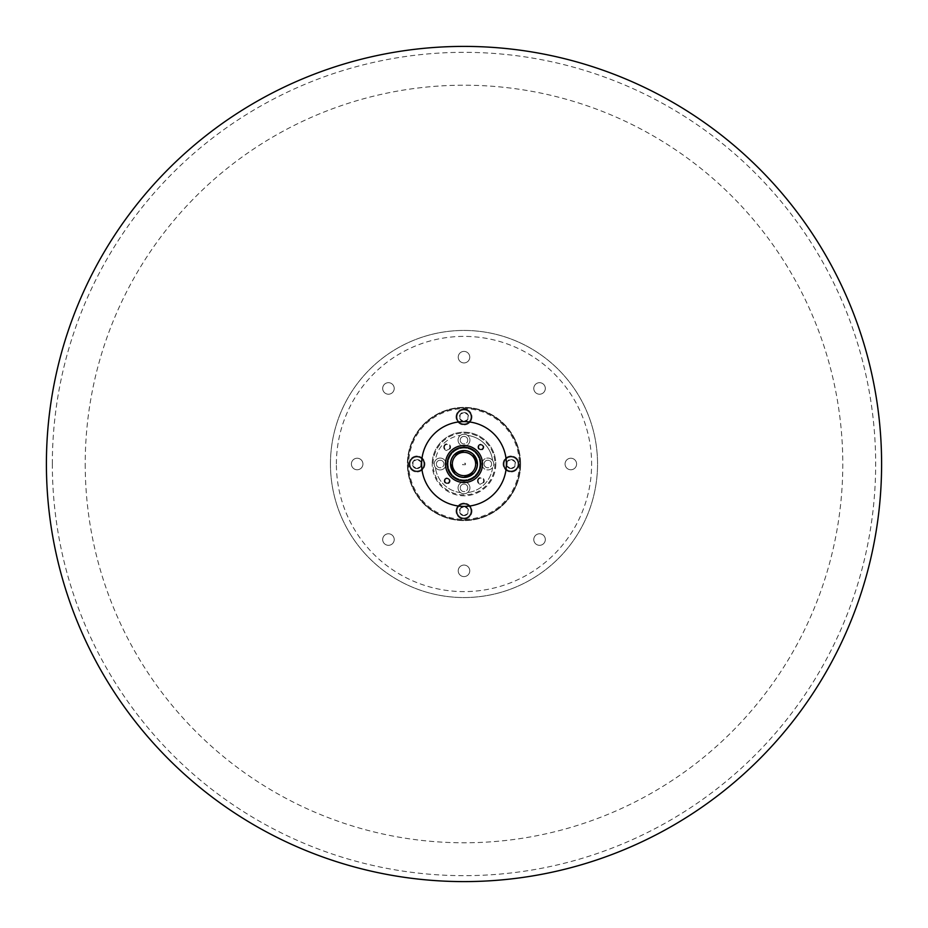 <?xml version="1.0" encoding="UTF-8"?>
<svg xmlns="http://www.w3.org/2000/svg" width="928" height="928" viewBox="0 0 928 928"><rect width="100%" height="100%" fill="white"/><g stroke="black" fill="none" stroke-linecap="round" stroke-linejoin="round"><path stroke-width="0.7" stroke-dasharray="4.64 3.48" d="M85.214 464A378.786 378.786 0 0 0 464 842.786A378.786 378.786 0 0 0 842.786 464A378.786 378.786 0 0 0 464 85.214A378.786 378.786 0 0 0 85.214 464M330.449 464A133.551 133.551 0 0 0 464 597.551A133.551 133.551 0 0 0 597.551 464A133.551 133.551 0 0 0 464 330.449A133.551 133.551 0 0 0 330.449 464A133.551 133.551 0 0 0 464 597.551A133.551 133.551 0 0 0 597.551 464A133.551 133.551 0 0 0 464 330.449A133.551 133.551 0 0 0 330.449 464M482.525 464A18.525 18.525 0 0 0 464 445.475A18.525 18.525 0 0 0 445.475 464A18.525 18.525 0 0 0 464 482.525A18.525 18.525 0 0 0 482.525 464M477.444 464A13.444 13.444 0 0 1 464 477.444A13.444 13.444 0 0 1 450.556 464A13.444 13.444 0 0 1 464 450.556A13.444 13.444 0 0 1 477.444 464M506.398 464A42.398 42.398 0 0 0 464 421.602A42.398 42.398 0 0 0 421.602 464A42.398 42.398 0 0 0 464 506.398A42.398 42.398 0 0 0 506.398 464M520.596 464A56.596 56.596 0 0 1 464 520.596A56.596 56.596 0 0 1 407.404 464A56.596 56.596 0 0 0 464 520.596A56.596 56.596 0 0 0 520.596 464A56.596 56.596 0 0 0 464 407.404A56.596 56.596 0 0 0 407.404 464A56.596 56.596 0 0 1 464 407.404A56.596 56.596 0 0 1 520.596 464M545.316 388.449A5.765 5.765 0 0 1 539.551 394.214A5.765 5.765 0 0 1 533.786 388.449A5.765 5.765 0 0 1 539.551 382.684A5.765 5.765 0 0 1 545.316 388.449A5.765 5.765 0 0 1 539.551 394.214A5.765 5.765 0 0 1 533.786 388.449A5.765 5.765 0 0 1 539.551 382.684A5.765 5.765 0 0 1 545.316 388.449M469.765 357.164A5.765 5.765 0 0 1 464 362.929A5.765 5.765 0 0 1 458.235 357.164A5.765 5.765 0 0 1 464 351.399A5.765 5.765 0 0 1 469.765 357.164A5.765 5.765 0 0 1 464 362.929A5.765 5.765 0 0 1 458.235 357.164A5.765 5.765 0 0 1 464 351.399A5.765 5.765 0 0 1 469.765 357.164M394.214 388.449A5.765 5.765 0 0 1 388.449 394.214A5.765 5.765 0 0 1 382.684 388.449A5.765 5.765 0 0 1 388.449 382.684A5.765 5.765 0 0 1 394.214 388.449A5.765 5.765 0 0 1 388.449 394.214A5.765 5.765 0 0 1 382.684 388.449A5.765 5.765 0 0 1 388.449 382.684A5.765 5.765 0 0 1 394.214 388.449M362.929 464A5.765 5.765 0 0 1 357.164 469.765A5.765 5.765 0 0 1 351.399 464A5.765 5.765 0 0 1 357.164 458.235A5.765 5.765 0 0 1 362.929 464A5.765 5.765 0 0 1 357.164 469.765A5.765 5.765 0 0 1 351.399 464A5.765 5.765 0 0 1 357.164 458.235A5.765 5.765 0 0 1 362.929 464M394.214 539.551A5.765 5.765 0 0 1 388.449 545.316A5.765 5.765 0 0 1 382.684 539.551A5.765 5.765 0 0 1 388.449 533.786A5.765 5.765 0 0 1 394.214 539.551A5.765 5.765 0 0 1 388.449 545.316A5.765 5.765 0 0 1 382.684 539.551A5.765 5.765 0 0 1 388.449 533.786A5.765 5.765 0 0 1 394.214 539.551M469.765 570.836A5.765 5.765 0 0 1 464 576.601A5.765 5.765 0 0 1 458.235 570.836A5.765 5.765 0 0 1 464 565.071A5.765 5.765 0 0 1 469.765 570.836A5.765 5.765 0 0 1 464 576.601A5.765 5.765 0 0 1 458.235 570.836A5.765 5.765 0 0 1 464 565.071A5.765 5.765 0 0 1 469.765 570.836M545.316 539.551A5.765 5.765 0 0 1 539.551 545.316A5.765 5.765 0 0 1 533.786 539.551A5.765 5.765 0 0 1 539.551 533.786A5.765 5.765 0 0 1 545.316 539.551A5.765 5.765 0 0 1 539.551 545.316A5.765 5.765 0 0 1 533.786 539.551A5.765 5.765 0 0 1 539.551 533.786A5.765 5.765 0 0 1 545.316 539.551M576.601 464A5.765 5.765 0 0 1 570.836 469.765A5.765 5.765 0 0 1 565.071 464A5.765 5.765 0 0 1 570.836 458.235A5.765 5.765 0 0 1 576.601 464A5.765 5.765 0 0 1 570.836 469.765A5.765 5.765 0 0 1 565.071 464A5.765 5.765 0 0 1 570.836 458.235A5.765 5.765 0 0 1 576.601 464M52.339 464A411.661 411.661 0 0 1 464 52.339A411.661 411.661 0 0 1 875.661 464A411.661 411.661 0 0 1 464 875.661A411.661 411.661 0 0 1 52.339 464M881.6 464A417.6 417.6 0 0 0 464 46.4A417.6 417.6 0 0 0 46.4 464A417.6 417.6 0 0 0 464 881.6A417.6 417.6 0 0 0 881.6 464M336.388 464A127.612 127.612 0 0 1 464 336.388A127.612 127.612 0 0 1 591.612 464A127.612 127.612 0 0 1 464 591.612A127.612 127.612 0 0 1 336.388 464M495.796 464A31.796 31.796 0 0 1 464 495.796A31.796 31.796 0 0 1 432.204 464A31.796 31.796 0 0 0 464 495.796A31.796 31.796 0 0 0 495.796 464A31.796 31.796 0 0 0 464 432.204A31.796 31.796 0 0 0 432.204 464A31.796 31.796 0 0 1 464 432.204A31.796 31.796 0 0 1 495.796 464M407.821 464A56.179 56.179 0 0 0 464 520.179A56.179 56.179 0 0 0 520.179 464A56.179 56.179 0 0 0 464 407.821A56.179 56.179 0 0 0 407.821 464A56.179 56.179 0 0 0 464 520.179A56.179 56.179 0 0 0 520.179 464A56.179 56.179 0 0 0 464 407.821A56.179 56.179 0 0 0 407.821 464M408.97 464A7.969 7.969 0 0 1 416.939 456.031A7.969 7.969 0 0 1 424.908 464A7.969 7.969 0 0 1 416.939 471.969A7.969 7.969 0 0 1 408.97 464A7.969 7.969 0 0 1 416.939 456.031A7.969 7.969 0 0 1 424.908 464A7.969 7.969 0 0 1 416.939 471.969A7.969 7.969 0 0 1 408.97 464M456.031 416.939A7.969 7.969 0 0 1 464 408.97A7.969 7.969 0 0 1 471.969 416.939A7.969 7.969 0 0 1 464 424.908A7.969 7.969 0 0 1 456.031 416.939A7.969 7.969 0 0 1 464 408.97A7.969 7.969 0 0 1 471.969 416.939A7.969 7.969 0 0 1 464 424.908A7.969 7.969 0 0 1 456.031 416.939M503.092 464A7.969 7.969 0 0 1 511.061 456.031A7.969 7.969 0 0 1 519.03 464A7.969 7.969 0 0 1 511.061 471.969A7.969 7.969 0 0 1 503.092 464A7.969 7.969 0 0 1 511.061 456.031A7.969 7.969 0 0 1 519.03 464A7.969 7.969 0 0 1 511.061 471.969A7.969 7.969 0 0 1 503.092 464M456.031 511.061A7.969 7.969 0 0 1 464 503.092A7.969 7.969 0 0 1 471.969 511.061A7.969 7.969 0 0 1 464 519.03A7.969 7.969 0 0 1 456.031 511.061A7.969 7.969 0 0 1 464 503.092A7.969 7.969 0 0 1 471.969 511.061A7.969 7.969 0 0 1 464 519.03A7.969 7.969 0 0 1 456.031 511.061M479.904 464A15.904 15.904 0 0 1 464 479.904A15.904 15.904 0 0 1 448.096 464A15.904 15.904 0 0 1 464 448.096A15.904 15.904 0 0 1 479.904 464A15.904 15.904 0 0 1 464 479.904A15.904 15.904 0 0 1 448.096 464A15.904 15.904 0 0 1 464 448.096A15.904 15.904 0 0 1 479.904 464M519.332 464A55.332 55.332 0 0 1 464 519.332A55.332 55.332 0 0 1 408.668 464A55.332 55.332 0 0 1 464 408.668A55.332 55.332 0 0 1 519.332 464M494.949 464A30.949 30.949 0 0 1 464 494.949A30.949 30.949 0 0 1 433.051 464A30.949 30.949 0 0 1 464 433.051A30.949 30.949 0 0 1 494.949 464M483.511 447.134A2.645 2.645 0 0 0 480.994 444.489A2.645 2.645 0 0 0 478.21 447.134A2.645 2.645 0 0 0 480.739 449.778A2.645 2.645 0 0 0 483.511 447.261A2.645 2.645 0 0 0 480.994 444.489A2.645 2.645 0 0 0 478.222 447.006A2.645 2.645 0 0 0 480.739 449.778A2.645 2.645 0 0 0 483.511 447.134A2.61 2.61 0 0 1 480.866 449.744A2.61 2.61 0 0 1 478.256 447.134A2.61 2.61 0 0 1 480.994 444.535A2.61 2.61 0 0 1 483.465 447.134A2.61 2.61 0 0 1 480.739 449.744A2.61 2.61 0 0 1 478.256 447.134A2.61 2.61 0 0 1 480.866 444.535A2.61 2.61 0 0 1 483.465 447.134M477.897 447.134A2.97 2.97 0 0 1 480.866 444.164A2.97 2.97 0 0 1 483.836 447.134A2.97 2.97 0 0 1 480.866 450.103A2.97 2.97 0 0 1 477.897 447.134M449.79 480.866A2.645 2.645 0 0 0 447.261 478.222A2.645 2.645 0 0 0 444.489 480.866A2.645 2.645 0 0 0 447.006 483.511A2.645 2.645 0 0 0 449.778 480.994A2.645 2.645 0 0 0 447.261 478.222A2.645 2.645 0 0 0 444.489 480.739A2.645 2.645 0 0 0 447.006 483.511A2.645 2.645 0 0 0 449.79 480.866M444.164 480.866A2.97 2.97 0 0 1 447.134 477.897A2.97 2.97 0 0 1 450.103 480.866A2.97 2.97 0 0 1 447.134 483.836A2.97 2.97 0 0 1 444.164 480.866M478.129 480.866A2.738 2.738 0 0 1 480.866 478.129A2.738 2.738 0 0 1 483.592 480.866A2.738 2.738 0 0 1 480.866 483.592A2.738 2.738 0 0 1 478.129 480.866A2.738 2.738 0 0 1 480.866 478.129A2.738 2.738 0 0 1 483.592 480.866A2.738 2.738 0 0 1 480.866 483.592A2.738 2.738 0 0 1 478.129 480.866M477.468 480.866A3.387 3.387 0 0 1 480.866 477.468A3.387 3.387 0 0 1 484.254 480.866A3.387 3.387 0 0 1 480.866 484.254A3.387 3.387 0 0 1 477.468 480.866M444.408 447.134A2.738 2.738 0 0 1 447.134 444.408A2.738 2.738 0 0 1 449.871 447.134A2.738 2.738 0 0 1 447.134 449.871A2.738 2.738 0 0 1 444.408 447.134A2.738 2.738 0 0 1 447.134 444.408A2.738 2.738 0 0 1 449.871 447.134A2.738 2.738 0 0 1 447.134 449.871A2.738 2.738 0 0 1 444.408 447.134M443.746 447.134A3.387 3.387 0 0 1 447.134 443.746A3.387 3.387 0 0 1 450.532 447.134A3.387 3.387 0 0 1 447.134 450.532A3.387 3.387 0 0 1 443.746 447.134M458.061 487.85A5.939 5.939 0 0 1 464 481.91A5.939 5.939 0 0 1 469.939 487.85A5.939 5.939 0 0 1 464 493.789A5.939 5.939 0 0 1 458.061 487.85A5.939 5.939 0 0 1 464 481.91A5.939 5.939 0 0 1 467.538 492.606A5.939 5.939 0 0 1 458.061 487.85M492.606 460.462A5.939 5.939 0 0 1 487.85 469.939A5.939 5.939 0 0 1 485.982 458.362A5.939 5.939 0 0 1 492.606 460.462A28.826 28.826 0 0 0 467.538 435.394A5.939 5.939 0 0 1 464 446.09A5.939 5.939 0 0 1 460.462 435.394A5.939 5.939 0 0 1 467.538 435.394A28.826 28.826 0 0 1 492.606 460.462M481.91 464A5.939 5.939 0 0 1 487.85 458.061A5.939 5.939 0 0 1 492.606 467.538A5.939 5.939 0 0 1 481.91 464M458.061 440.15A5.939 5.939 0 0 1 464 434.211A5.939 5.939 0 0 1 469.939 440.15A5.939 5.939 0 0 1 464 446.09A5.939 5.939 0 0 1 458.061 440.15M435.394 460.462A5.939 5.939 0 0 1 446.09 464A5.939 5.939 0 0 1 440.15 469.939A5.939 5.939 0 0 1 435.394 460.462A28.826 28.826 0 0 1 460.462 435.394A28.826 28.826 0 0 0 435.394 460.462M434.211 464A5.939 5.939 0 0 1 440.15 458.061A5.939 5.939 0 0 1 442.018 469.638A5.939 5.939 0 0 1 434.211 464M460.23 487.85A3.77 3.77 0 0 1 464 484.08A3.77 3.77 0 0 1 467.77 487.85A3.77 3.77 0 0 0 464 484.08A3.77 3.77 0 0 0 460.23 487.85A3.77 3.77 0 0 0 464 491.62A3.77 3.77 0 0 0 467.77 487.85A3.77 3.77 0 0 1 464 491.62A3.77 3.77 0 0 1 460.23 487.85M484.08 464A3.77 3.77 0 0 1 487.85 460.23A3.77 3.77 0 0 1 491.62 464A3.77 3.77 0 0 0 487.85 460.23A3.77 3.77 0 0 0 484.08 464A3.77 3.77 0 0 0 487.85 467.77A3.77 3.77 0 0 0 491.62 464A3.77 3.77 0 0 1 487.85 467.77A3.77 3.77 0 0 1 484.08 464M460.23 440.15A3.77 3.77 0 0 1 464 436.38A3.77 3.77 0 0 1 467.77 440.15A3.77 3.77 0 0 0 464 436.38A3.77 3.77 0 0 0 460.23 440.15A3.77 3.77 0 0 0 464 443.92A3.77 3.77 0 0 0 467.77 440.15A3.77 3.77 0 0 1 464 443.92A3.77 3.77 0 0 1 460.23 440.15M436.38 464A3.77 3.77 0 0 1 440.15 460.23A3.77 3.77 0 0 1 443.92 464A3.77 3.77 0 0 0 440.15 460.23A3.77 3.77 0 0 0 436.38 464A3.77 3.77 0 0 0 440.15 467.77A3.77 3.77 0 0 0 443.92 464A3.77 3.77 0 0 1 440.15 467.77A3.77 3.77 0 0 1 436.38 464M447.029 482.978A2.123 2.123 0 0 1 445.022 480.762A2.123 2.123 0 0 1 447.238 478.744A2.123 2.123 0 0 1 449.256 480.971A2.123 2.123 0 0 1 447.029 482.978A2.123 2.123 0 0 0 449.256 480.971A2.123 2.123 0 0 0 447.238 478.744A2.123 2.123 0 0 0 445.022 480.762A2.123 2.123 0 0 0 447.029 482.978M480.762 449.256A2.123 2.123 0 0 1 478.744 447.029A2.123 2.123 0 0 1 480.971 445.022A2.123 2.123 0 0 1 482.978 447.238A2.123 2.123 0 0 1 480.762 449.256A2.123 2.123 0 0 0 482.978 447.238A2.123 2.123 0 0 0 480.971 445.022A2.123 2.123 0 0 0 478.744 447.029A2.123 2.123 0 0 0 480.762 449.256M413.633 456.982A7.76 7.76 0 0 0 409.921 467.306A7.76 7.76 0 0 0 420.245 471.018A7.76 7.76 0 0 1 409.921 467.306A7.76 7.76 0 0 1 413.633 456.982A7.76 7.76 0 0 1 423.957 460.694A7.76 7.76 0 0 1 420.245 471.018A7.76 7.76 0 0 0 423.957 460.694A7.76 7.76 0 0 0 413.633 456.982M418.899 468.153A4.594 4.594 0 0 1 416.556 468.57L412.786 465.96L413.169 461.378L417.322 459.43L421.092 462.04L420.709 466.622L416.556 468.57L412.786 465.96L413.169 461.378L417.322 459.43L421.092 462.04L420.709 466.622L416.556 468.57A4.594 4.594 0 0 1 413.169 461.378A4.594 4.594 0 0 1 421.092 462.04A4.594 4.594 0 0 1 418.899 468.153M419.92 470.322A6.983 6.983 0 0 1 410.628 466.981A6.983 6.983 0 0 1 413.969 457.678A6.983 6.983 0 0 1 423.261 461.019A6.983 6.983 0 0 1 419.92 470.322A6.983 6.983 0 0 1 410.628 466.981A6.983 6.983 0 0 1 413.969 457.678A6.983 6.983 0 0 1 423.261 461.019A6.983 6.983 0 0 1 419.92 470.322M460.694 504.043A7.76 7.76 0 0 0 456.982 514.367A7.76 7.76 0 0 0 467.306 518.079A7.76 7.76 0 0 1 456.982 514.367A7.76 7.76 0 0 1 460.694 504.043A7.76 7.76 0 0 1 471.018 507.755A7.76 7.76 0 0 1 467.306 518.079A7.76 7.76 0 0 0 471.018 507.755A7.76 7.76 0 0 0 460.694 504.043M465.96 515.214A4.594 4.594 0 0 1 463.617 515.632L459.847 513.01L460.23 508.44L464.383 506.491L468.153 509.101L467.77 513.671L463.617 515.632L459.847 513.01L460.23 508.44L464.383 506.491L468.153 509.101L467.77 513.671L463.617 515.632A4.594 4.594 0 0 1 460.23 508.44A4.594 4.594 0 0 1 468.153 509.101A4.594 4.594 0 0 1 465.96 515.214M466.981 517.372A6.983 6.983 0 0 1 457.678 514.031A6.983 6.983 0 0 1 461.019 504.739A6.983 6.983 0 0 1 470.322 508.08A6.983 6.983 0 0 1 466.981 517.372A6.983 6.983 0 0 1 457.678 514.031A6.983 6.983 0 0 1 461.019 504.739A6.983 6.983 0 0 1 470.322 508.08A6.983 6.983 0 0 1 466.981 517.372M507.755 456.982A7.76 7.76 0 0 0 504.043 467.306A7.76 7.76 0 0 0 514.367 471.018A7.76 7.76 0 0 1 504.043 467.306A7.76 7.76 0 0 1 507.755 456.982A7.76 7.76 0 0 1 518.079 460.694A7.76 7.76 0 0 1 514.367 471.018A7.76 7.76 0 0 0 518.079 460.694A7.76 7.76 0 0 0 507.755 456.982M513.01 468.153A4.594 4.594 0 0 1 510.678 468.57L506.908 465.96L507.291 461.378L511.444 459.43L515.214 462.04L514.831 466.622L510.678 468.57L506.908 465.96L507.291 461.378L511.444 459.43L515.214 462.04L514.831 466.622L510.678 468.57A4.594 4.594 0 0 1 507.291 461.378A4.594 4.594 0 0 1 515.214 462.04A4.594 4.594 0 0 1 513.01 468.153M514.031 470.322A6.983 6.983 0 0 1 504.739 466.981A6.983 6.983 0 0 1 508.08 457.678A6.983 6.983 0 0 1 517.372 461.019A6.983 6.983 0 0 1 514.031 470.322A6.983 6.983 0 0 1 504.739 466.981A6.983 6.983 0 0 1 508.08 457.678A6.983 6.983 0 0 1 517.372 461.019A6.983 6.983 0 0 1 514.031 470.322M460.694 409.921A7.76 7.76 0 0 0 456.982 420.245A7.76 7.76 0 0 0 467.306 423.957A7.76 7.76 0 0 1 456.982 420.245A7.76 7.76 0 0 1 460.694 409.921A7.76 7.76 0 0 1 471.018 413.633A7.76 7.76 0 0 1 467.306 423.957A7.76 7.76 0 0 0 471.018 413.633A7.76 7.76 0 0 0 460.694 409.921M465.96 421.092A4.594 4.594 0 0 1 463.617 421.509L459.847 418.899L460.23 414.329L464.383 412.368L468.153 414.99L467.77 419.56L463.617 421.509L459.847 418.899L460.23 414.329L464.383 412.368L468.153 414.99L467.77 419.56L463.617 421.509A4.594 4.594 0 0 1 460.23 414.329A4.594 4.594 0 0 1 468.153 414.99A4.594 4.594 0 0 1 465.96 421.092M466.981 423.261A6.983 6.983 0 0 1 457.678 419.92A6.983 6.983 0 0 1 461.019 410.628A6.983 6.983 0 0 1 470.322 413.969A6.983 6.983 0 0 1 466.981 423.261A6.983 6.983 0 0 1 457.678 419.92A6.983 6.983 0 0 1 461.019 410.628A6.983 6.983 0 0 1 470.322 413.969A6.983 6.983 0 0 1 466.981 423.261M465.438 463.281L465.438 464.719L462.562 464.719L462.562 463.281L465.438 463.281L465.438 464.719L462.562 464.719L462.562 463.281L465.438 463.281M460.462 492.606A28.826 28.826 0 0 1 435.394 467.538A28.826 28.826 0 0 0 460.462 492.606M492.606 467.538A28.826 28.826 0 0 1 467.538 492.606A28.826 28.826 0 0 0 492.606 467.538M473.28 454.395A13.352 13.352 0 0 0 464 450.648M473.605 473.28A13.352 13.352 0 0 0 477.352 464M464.255 477.247L473.35 473.384M454.72 473.605A13.352 13.352 0 0 0 464 477.352M459.198 452.678L454.395 454.72A13.352 13.352 0 0 0 450.648 464L454.616 473.35M444.535 480.866A2.61 2.61 0 0 1 447.261 478.256A2.61 2.61 0 0 1 449.744 480.866A2.61 2.61 0 0 1 447.134 483.465A2.61 2.61 0 0 1 444.535 480.866A2.61 2.61 0 0 1 447.134 478.256A2.61 2.61 0 0 1 449.744 480.866A2.61 2.61 0 0 1 447.006 483.465A2.61 2.61 0 0 1 444.535 480.866"/><path stroke-width="1.39" d="M459.441 453.27A11.658 11.658 0 0 0 453.27 468.559A11.658 11.658 0 0 0 468.559 474.73A11.658 11.658 0 0 0 474.73 459.441A11.658 11.658 0 0 0 459.441 453.27M454.395 454.72L464 450.648A13.352 13.352 0 0 1 473.28 454.395L477.352 464A13.352 13.352 0 0 1 473.605 473.28L464 477.352A13.352 13.352 0 0 1 454.72 473.605L450.648 464A13.352 13.352 0 0 1 454.395 454.72M480.832 464A16.832 16.832 0 0 0 464 447.168A16.832 16.832 0 0 0 447.168 464A16.832 16.832 0 0 0 464 480.832A16.832 16.832 0 0 0 480.832 464M445.475 464A18.525 18.525 0 0 1 464 445.475A18.525 18.525 0 0 1 482.525 464A18.525 18.525 0 0 1 464 482.525A18.525 18.525 0 0 1 445.475 464M450.556 464A13.444 13.444 0 0 0 464 477.444A13.444 13.444 0 0 0 477.444 464A13.444 13.444 0 0 0 464 450.556A13.444 13.444 0 0 0 450.556 464M506.398 464A42.398 42.398 0 0 0 464 421.602A42.398 42.398 0 0 0 421.602 464A42.398 42.398 0 0 0 464 506.398A42.398 42.398 0 0 0 506.398 464M46.4 464A417.6 417.6 0 0 1 464 46.4A417.6 417.6 0 0 1 881.6 464A417.6 417.6 0 0 1 464 881.6A417.6 417.6 0 0 1 46.4 464M473.28 454.395L477.352 464M459.198 452.678L464 450.648"/></g></svg>
